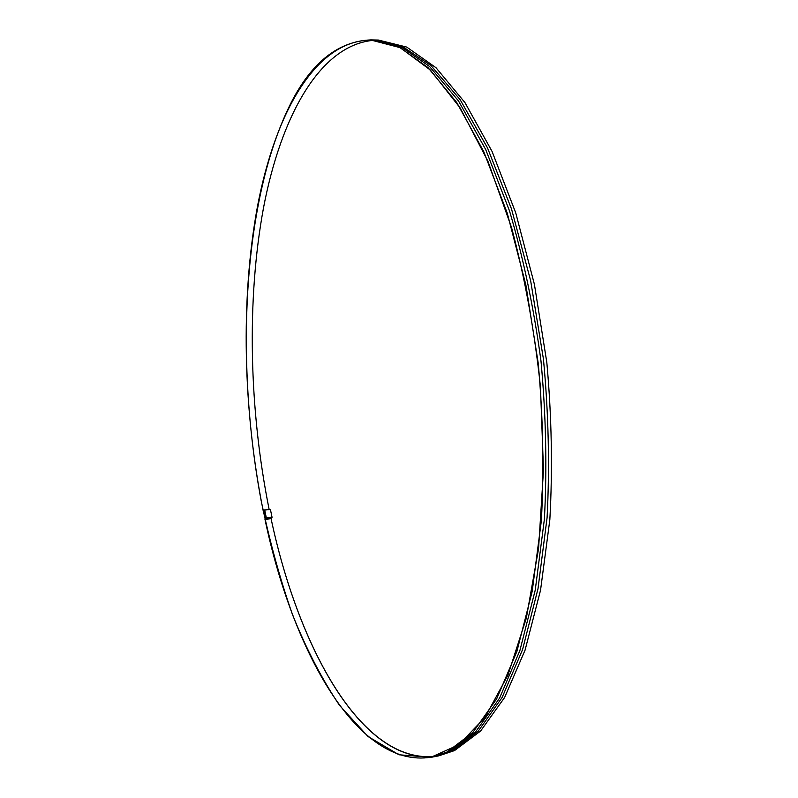 <?xml version="1.0" encoding="UTF-8"?>
<svg xmlns="http://www.w3.org/2000/svg" width="798" height="798" viewBox="0 0 798 798"><rect width="100%" height="100%" fill="white"/><g stroke="black" fill="none" stroke-linecap="round" stroke-linejoin="round"><path stroke-width="1.2" d="M431.189 757.312L438.571 755.896L454.521 750.579L480.635 730.988L504.615 697.492L525.054 650.18L540.545 590.171L549.832 519.777C552.695 468.715 551.687 416.277 546.82 362.452L534.431 284.457L515.737 212.886L492.047 151.391L464.925 102.543L435.987 67.7L406.731 47.082L378.402 40.06L370.88 39.9C338.641 41.237 312.188 61.915 291.499 101.945C242.841 197.675 234.812 359.659 261.136 500.546C269.445 540.645 279.899 578.68 292.507 614.65C306.282 648.974 321.963 679.218 339.539 705.372L368.058 736.544L398.99 754.778L431.189 757.312L447.01 752.015L472.885 732.434L496.635 698.908L516.875 651.517L532.186 591.398L541.343 520.835C544.136 469.653 543.089 417.075 538.211 363.11L525.862 284.906L507.249 213.136L483.688 151.48L456.735 102.513L428.017 67.591L398.98 46.932L370.88 39.9M434.81 756.364C361.664 763.796 298.342 647.497 271.041 518.481C298.213 646.939 360.985 762.728 433.773 756.624M270.382 509.363L272.058 517.304L270.382 509.363L264.587 509.932L263.32 511.428C243.021 410.491 240.288 299.06 257.614 205.714C275.25 113.655 315.2 40.598 370.871 40.03L400.177 47.651L430.441 70.104L460.247 108.079L487.897 161.176L511.578 227.659C524.885 277.714 534.51 330.781 540.455 386.89L543.488 470.072L538.56 548.695L526.311 618.201L507.917 675.168L484.865 717.582L458.77 744.783L431.149 757.182C357.285 769.202 292.497 650.589 264.936 519.139L266.941 518.58L267.31 518.171L266.303 518.131L272.058 517.304M374.611 40.229C319.818 44.119 280.756 117.047 263.46 208.088C246.472 300.357 249.166 409.933 269.135 509.413M266.153 518.301L264.387 510.191L263.32 511.428M265.864 518.092L264.926 514.371L265.505 518.5M271.948 517.164L266.323 517.802L264.707 510.082L270.322 509.453M271.928 517.483L270.841 518.7L265.225 519.348L265.794 518.71M433.593 756.803L451.927 751.078L478.122 731.317L502.142 697.462L522.57 649.602L537.972 588.894L547.079 517.742C549.772 466.162 548.555 413.284 543.438 359.09L530.65 280.736L511.558 209.106L487.498 147.879L460.097 99.6L430.97 65.566L401.643 45.935L373.334 40M432.466 757.053L449.613 751.517L475.658 731.836L499.558 698.14L519.897 650.5L535.249 590.071L544.386 519.199C547.129 467.798 545.992 415.06 540.984 360.975C533.772 307.559 523.288 257.564 509.533 210.991L485.713 149.565L458.521 100.957L429.583 66.503L400.397 46.394L372.187 39.94"/></g></svg>
